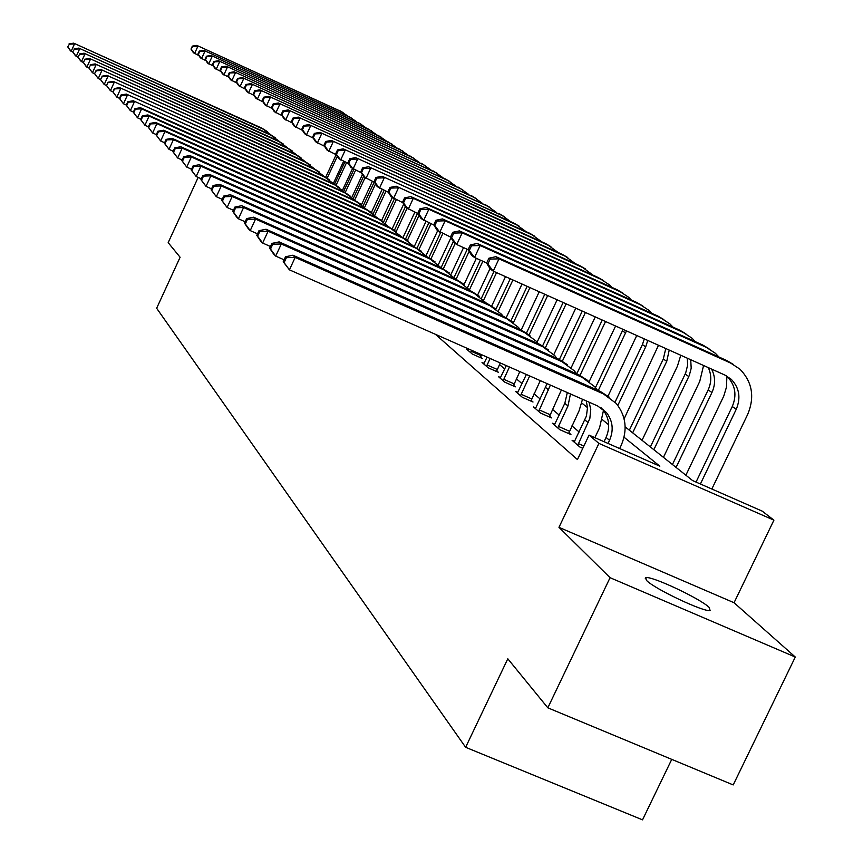<?xml version="1.0" encoding="UTF-8"?>
<svg xmlns="http://www.w3.org/2000/svg" width="863" height="863" viewBox="0 0 863 863"><rect width="100%" height="100%" fill="white"/><g stroke="black" fill="none" stroke-linecap="round" stroke-linejoin="round"><path stroke-width="1.29" d="M709.138 607.39C700.12 598.469 650.659 575.319 645.761 577.725L646.646 580.562C654.715 589.051 704.812 612.665 710.109 610.465L709.138 607.39M625.146 426.851L692.579 480.562L762.191 511.123L773.917 520.162L598.922 443.399L589.062 435.114L659.828 466.182L624.057 437.228M734.057 602.73L558.965 527.336L610.065 577.692L547.822 707.822L733.205 784.931L795.287 657.034L734.057 602.73L773.917 520.162M671.748 759.364L642.525 819.85L465.632 747.304L156.645 308.253L180.108 257.26L168.177 242.643L198.166 177.4M343.539 187.972L344.833 188.965M610.065 577.692L795.287 657.034M435.362 334.283L577.433 459.569L589.062 435.114M579.192 432.029L571.932 425.88M559.224 415.125L552.547 409.461M540.195 399.008L534.057 393.808M522.039 383.636L516.398 378.857M504.704 368.954L499.515 364.564M468.264 349.752L466.333 348.9L472.288 354.046L482.277 358.458L480.637 357.045M484.046 363.355L482.029 362.46L488.253 367.832L498.447 372.331L496.732 370.863M500.54 377.563L498.426 376.624L504.931 382.244L515.34 386.84L513.55 385.297M517.789 392.417L515.567 391.446L522.374 397.325L533.021 402.007L531.144 400.4M535.847 407.972L533.528 406.958L540.648 413.118L551.533 417.897L549.569 416.203M554.78 424.283L552.331 423.215L559.817 429.677L570.939 434.553L568.879 432.784M574.639 441.392L572.072 440.27L579.925 447.056L582.795 448.307M558.965 527.336L598.922 443.399M547.822 707.822L507.8 658.782L465.632 747.304M344.693 189.267L343.237 188.619M333.56 182.978L334.866 183.56M608.685 424.79L602.406 419.709M587.476 407.627L581.813 403.043M72.988 52.222L70.313 50.583L67.713 46.85L69.385 44.186L67.713 46.85M69.062 43.873L73.689 43.15L261.899 128.166L267.206 131.489M73.689 43.15L263.161 129.148L270.982 134.898M69.385 44.186L74.498 43.937L71.111 51.381L68.026 47.163M343.603 161.338L333.388 183.344M325.718 177.185L336.149 154.682M327.196 178.123L337.293 156.354M198.878 55.556L193.441 52.772L190.993 49.072L192.783 46.429L192.341 46.117L190.993 49.072M192.341 46.117L196.818 45.394L343.064 112.481M196.818 45.394L340.863 111.327L347.325 115.739M192.783 46.429L197.929 46.181L194.542 53.582L191.424 49.385M78.134 57.336L75.372 55.642L72.729 51.856L74.434 49.159L72.729 51.856M74.11 48.835L78.803 48.091L269.86 134.358L275.254 137.735M78.803 48.091L271.155 135.362L279.137 141.262M74.434 49.159L79.633 48.9L76.203 56.462L73.064 52.179M83.452 62.621L80.593 60.863L77.918 57.023L79.655 54.293L77.918 57.023M79.31 53.959L84.078 53.204L278.069 140.745L283.56 144.186M84.078 53.204L279.407 141.791L287.562 147.821M79.655 54.293L84.941 54.035L81.446 61.715L78.253 57.357M352.514 168.63L342.514 190.162M334.51 184.304L344.898 161.92M336.085 185.178L346.538 162.654M206.009 60.701L200.389 57.843L197.907 54.078L198.361 54.412L199.731 51.402L199.277 51.079L197.907 54.078M199.277 51.079L203.819 50.345L352.255 118.414M203.819 50.345L350.044 117.26L356.646 121.769M199.731 51.402L204.963 51.154L201.521 58.662L198.361 54.412M362.406 174.628L351.888 197.271M343.701 191.403L353.906 169.418M345.211 192.546L355.599 170.173M213.355 66.02L207.562 63.064L205.049 59.256L205.513 59.59L206.915 56.537L206.44 56.203L205.049 59.256M206.44 56.203L211.047 55.448L361.748 124.542M211.047 55.448L359.515 123.377L366.257 128.004M206.915 56.537L212.222 56.278L208.727 63.916L205.513 59.59M88.932 68.069L85.987 66.257L83.269 62.363L85.038 59.59L83.269 62.363M84.682 59.245L89.525 58.468L286.538 147.336L292.126 150.842M89.525 58.468L287.929 148.414L296.257 154.606M85.038 59.59L90.41 59.331L86.861 67.131L83.614 62.708M94.606 73.7L92.46 72.74L88.803 67.875L90.604 65.059L88.803 67.875M90.237 64.703L95.146 63.916L295.286 154.143L300.971 157.702M95.146 63.916L296.721 155.254L305.232 161.608M90.604 65.059L96.063 64.801L92.46 72.74L89.159 68.231M100.464 79.525L98.242 78.522L94.509 73.571L96.354 70.723L94.509 73.571M95.976 70.356L100.96 69.536L304.326 161.176L310.108 164.801M100.96 69.536L305.804 162.32L314.51 168.835M96.354 70.723L101.92 70.453L98.242 78.522L94.887 73.948M372.385 181.327L361.511 204.704M353.258 198.555L363.55 176.419M354.661 200.065L365.027 177.756M220.96 71.51L214.963 68.457L212.417 64.585L212.902 64.941L214.315 61.834L213.841 61.489L212.417 64.585M213.841 61.489L218.512 60.723L371.532 130.852M218.512 60.723L369.278 129.677L376.182 134.434M214.315 61.834L219.731 61.575L216.171 69.331L212.902 64.941M382.115 189.461L371.435 212.406M363.096 206.009L374.186 182.147M364.585 207.454L375.524 183.948M228.803 77.185L222.611 74.024L220.033 70.097L220.529 70.464L221.974 67.314L221.478 66.947L220.033 70.097M221.478 66.947L226.214 66.16L381.64 137.379M226.214 66.16L379.364 136.192L386.43 141.068M221.974 67.314L227.476 67.055L223.851 74.93L220.529 70.464M392.287 197.605L381.673 220.389M373.215 213.787L384.121 190.356M374.812 215.167L385.977 191.198M236.915 83.042L230.507 79.774L227.897 75.793L228.404 76.171L229.882 72.967L229.364 72.6L227.897 75.793M229.364 72.6L234.175 71.791L392.082 144.121M234.175 71.791L389.785 142.924L397.012 147.929M229.882 72.967L235.48 72.708L231.802 80.712L228.404 76.171M112.902 91.823L110.421 90.712L106.537 85.566L108.058 82.233L106.537 85.566L104.229 84.509L100.421 79.472L102.298 76.57L100.421 79.472M101.91 76.192L106.98 75.361L313.668 168.447L319.558 172.136M106.98 75.361L315.189 169.633L324.1 176.322M102.298 76.57L107.961 76.311L104.229 84.509L100.809 79.849M403.701 204.089L392.201 228.76M383.636 221.91L394.359 198.878M385.34 223.215L396.279 199.741M245.308 89.105L238.673 85.728L236.031 81.683L236.559 82.071L238.059 78.813L237.519 78.436L236.031 81.683M237.519 78.436L242.406 77.605L402.881 151.09M242.406 77.605L400.561 149.882L407.951 155.027M238.059 78.813L243.754 78.555L240.011 86.699L236.559 82.071M108.058 82.233L113.204 81.381L323.323 175.955L329.321 179.731M113.204 81.381L324.909 177.185L334.013 184.067M108.458 82.632L114.218 82.363L110.421 90.712L106.936 85.966M414.855 212.201L403.032 237.519M394.423 230.259L405.383 206.764M396.182 231.64L407.045 208.361M254.002 95.383L247.131 91.877L244.445 87.778L244.995 88.177L246.516 84.865L245.966 84.466L244.445 87.778M245.966 84.466L250.928 83.614L414.035 158.285M250.928 83.614L411.694 157.077L419.267 162.363M246.516 84.865L252.32 84.606L248.512 92.891L244.995 88.177M119.482 98.317L116.829 97.131L112.87 91.877L113.29 92.298L114.423 88.49L112.87 91.877M114.423 88.49L119.644 87.616L333.323 183.743L339.439 187.584M119.644 87.616L334.963 185.006L344.283 192.082M114.833 88.9L120.701 88.63L116.829 97.131L113.29 92.298M425.966 221.489L414.218 246.635M405.545 238.997L417.498 213.398M407.412 240.335L419.084 215.34M262.999 101.877L255.88 98.253L253.161 94.089L253.722 94.499L255.275 91.122L254.704 90.723L253.161 94.089M254.704 90.723L259.741 89.849L425.588 165.739M259.741 89.849L423.226 164.52L430.982 169.957M255.275 91.122L261.187 90.863L257.303 99.288L253.722 94.499M126.311 105.049L123.474 103.776L119.439 98.425L119.86 98.857L121.435 95.394L121.003 94.973L119.439 98.425M121.003 94.973L126.322 94.078L343.679 191.791L349.903 195.707M126.322 94.078L345.373 193.107L354.92 200.378M121.435 95.394L127.422 95.135L123.474 103.776L119.86 98.857M437.681 230.669L426.117 255.383M417.012 248.156L428.868 222.794M418.997 249.407L430.993 223.754M272.32 108.609L264.93 104.855L262.179 100.615L262.773 101.047L264.348 97.616L263.754 97.195L262.179 100.615M263.754 97.195L268.878 96.3L437.541 173.463M268.878 96.3L435.157 172.233L443.118 177.821M264.348 97.616L270.367 97.346L266.419 105.933L262.773 101.047M133.398 112.028L130.367 110.669L126.235 105.21L126.678 105.653L128.285 102.136L127.843 101.694L126.235 105.21M127.843 101.694L133.247 100.766L354.402 200.14L360.756 204.132M133.247 100.766L356.16 201.5L365.944 208.986M128.285 102.136L134.38 101.866L130.367 110.669L126.678 105.653M450.971 237.713L438.393 264.574M428.825 257.757L440.615 232.579M430.961 258.911L442.816 233.571M281.996 115.588L274.326 111.694L271.532 107.39L272.147 107.832L273.754 104.337L273.139 103.905L271.532 107.39M273.139 103.905L278.339 102.977L449.925 181.457M278.339 102.977L447.53 180.216L455.686 185.977M273.754 104.337L279.892 104.078L275.858 112.805L272.147 107.832M140.745 119.267L137.508 117.821L133.29 112.244L133.754 112.708L135.394 109.116L134.93 108.662L133.29 112.244M134.93 108.662L140.432 107.713L365.524 208.792L371.996 212.87M140.432 107.713L141.608 108.857L367.336 210.205L377.379 217.918M135.394 109.116L141.608 108.857L137.508 117.821L133.754 112.708M463.539 247.605L451.047 274.24M441.144 267.562L453.334 241.532M443.291 268.878L455.211 243.442M292.028 122.826L284.067 118.781L281.23 114.412L281.867 114.865L283.506 111.316L282.87 110.863L281.23 114.412M282.87 110.863L288.156 109.914L462.762 189.741M288.156 109.914L460.346 188.49L468.706 194.434M283.506 111.316L289.763 111.047L285.653 119.946L281.867 114.865M148.393 126.796L144.93 125.243L140.615 119.547L141.101 120.033L142.773 116.376L142.287 115.901L140.615 119.547M142.287 115.901L147.886 114.93L377.055 217.767L383.668 221.931M147.886 114.93L149.105 116.106L378.943 219.234L389.245 227.174M142.773 116.376L149.105 116.106L144.93 125.243L141.101 120.033M476.344 258.317L464.1 284.402M454.165 277.196L467.261 249.278M456.02 279.364L469.148 251.392M302.449 130.345L294.164 126.138L291.295 121.694L291.953 122.179L293.625 118.555L292.967 118.08L291.295 121.694M292.967 118.08L298.339 117.109L476.085 198.339M298.339 117.109L473.647 197.088L482.223 203.204M293.625 118.555L300.011 118.285L295.826 127.346L291.953 122.179M156.332 134.606L152.632 132.956L148.231 127.141L148.727 127.638L150.432 123.916L149.935 123.42L148.231 127.141M149.935 123.42L155.631 122.417L389.03 227.088L395.772 231.338M155.631 122.417L156.893 123.646L390.993 228.609L401.554 236.807M150.432 123.916L156.893 123.646L152.632 132.956L148.727 127.638M490.011 268.663L477.681 294.909M467.638 287.314L480.389 260.141M469.634 289.407L482.859 261.241M313.28 138.156L304.661 133.787L301.748 129.267L302.438 129.763L304.143 126.074L303.452 125.577L301.748 129.267M303.452 125.577L308.922 124.585L489.914 207.271M308.922 124.585L487.444 205.998L496.257 212.309M304.143 126.074L310.648 125.804L306.387 135.038L302.438 129.763M164.606 142.74L160.647 140.971L156.149 135.027L156.667 135.545L158.404 131.748L157.875 131.241L156.149 135.027M157.875 131.241L163.679 130.205L401.468 236.764L408.361 241.111M163.679 130.205L164.995 131.489L403.506 238.35L414.359 246.807M158.404 131.748L164.995 131.489L160.647 140.971L156.667 135.545M505.513 276.635L491.705 305.987M481.554 297.94L494.003 271.478M483.722 299.925L496.559 272.622M324.531 146.279L315.567 141.726L312.611 137.131L313.323 137.649L315.071 133.884L314.359 133.377L312.611 137.131M314.359 133.377L319.914 132.352L504.272 216.537M319.914 132.352L501.791 215.265L510.842 221.769M315.071 133.884L321.716 133.625L317.357 143.031L313.323 137.649M173.215 151.208L168.986 149.321L164.38 143.236L164.919 143.776L166.688 139.903L166.149 139.375L164.38 143.236M166.149 139.375L172.05 138.307L414.402 246.829L421.446 251.273M172.05 138.307L173.431 139.633L416.527 248.479L427.67 257.217M166.688 139.903L173.431 139.633L168.986 149.321L164.919 143.776M522.039 284.056L506.193 317.681M495.966 309.127L510.26 278.771M498.307 310.993L512.924 279.968M336.257 154.736L326.915 149.989L323.916 145.318L324.661 145.847L326.43 142.017L325.696 141.489L323.916 145.318M325.696 141.489L331.349 140.421L514.272 223.323L519.202 226.171M331.349 140.421L516.7 224.887L526.009 231.608M326.43 142.017L333.226 141.748L328.771 151.349L324.661 145.847M182.19 160.022L177.67 158.005L172.945 151.791L173.517 152.352L175.318 148.404L174.758 147.843L172.945 151.791M174.758 147.843L180.777 146.742L427.865 257.293L435.06 261.856M180.777 146.742L182.201 148.134L430.065 259.019L441.522 268.048M175.318 148.404L182.201 148.134L177.67 158.005L173.517 152.352M539.235 291.77L521.166 330.054M510.961 320.745L527.174 286.354M513.42 322.654L529.947 287.606M348.458 163.528L338.728 158.598L335.685 153.83L336.451 154.391L338.264 150.475L337.498 149.925L335.685 153.83M337.498 149.925L343.247 148.835L529.688 233.28L534.736 236.203M343.247 148.835L532.212 234.909L541.781 241.856M338.264 150.475L345.2 150.216L340.658 160L336.451 154.391M191.554 169.224L186.721 167.066L181.888 160.701L182.471 161.284L184.315 157.249L183.733 156.667L181.888 160.701M183.733 156.667L189.86 155.534L441.867 268.199L449.235 272.859M189.86 155.534L191.359 156.98L444.175 269.99L455.955 279.332M184.315 157.249L191.359 156.98L186.721 167.066L182.471 161.284M557.131 299.795L537.077 342.244M526.516 332.945L544.78 294.261M529.116 334.855L547.671 295.556M361.187 172.708L351.025 167.551L347.94 162.708L348.738 163.29L350.594 159.288L349.785 158.716L347.94 162.708M349.785 158.716L355.642 157.595L545.729 243.646L550.907 246.645M355.642 157.595L548.361 245.34L558.21 252.514M350.594 159.288L357.681 159.029L353.043 169.019L348.738 163.29M201.338 178.814L196.171 176.516L191.208 169.989L191.813 170.594L193.7 166.483L193.096 165.879L191.208 169.989M193.096 165.879L199.342 164.704L456.473 279.569L464.003 284.337M199.342 164.704L200.896 166.214L458.868 281.435L470.993 291.101M193.7 166.483L200.896 166.214L196.171 176.516L191.813 170.594M575.794 308.167L553.83 354.574M542.644 345.826L563.14 302.492M545.459 347.595L566.15 303.841M374.466 182.266L363.852 176.893L360.712 171.953L361.554 172.568L363.452 168.479L362.611 167.886L360.712 171.953M362.611 167.886L368.577 166.721L562.449 254.445L567.757 257.519M368.577 166.721L565.2 256.214L575.33 263.636M363.452 168.479L370.702 168.22L365.955 178.425L361.554 172.568M470.669 352.643L471.597 350.292M467.929 350.281L468.706 349.008M481.565 354.693L480.432 357.638M211.554 188.846L206.02 186.376L200.928 179.687L201.575 180.324L203.506 176.117L202.859 175.491L200.928 179.687M202.859 175.491L209.234 174.283L471.705 291.414L479.418 296.311M209.234 174.283L210.863 175.858L474.208 293.366L486.689 303.377M203.506 176.117L210.863 175.858L206.02 186.376L201.575 180.324M471.144 351.252L481.112 355.653M595.265 316.904L571.209 367.649M559.364 359.472L582.277 311.079M562.417 361.068L585.416 312.492M388.339 192.255L377.228 186.645L374.046 181.618L374.93 182.244L376.861 178.08L375.988 177.454L374.046 181.618M375.988 177.454L382.061 176.257L579.893 265.707L585.33 268.868M382.061 176.257L582.752 267.552L593.183 275.243M376.861 178.08L384.283 177.821L379.429 188.242L374.93 182.244M486.559 366.376L490.098 358.458M483.701 363.906L487.077 357.12M500.27 362.956L496.527 371.478M222.244 199.321L216.322 196.688L211.101 189.828L211.769 190.496L213.744 186.192L213.075 185.534L211.101 189.828M213.075 185.534L219.58 184.283L487.606 303.787L495.513 308.803M219.58 184.283L221.284 185.933L490.227 305.826L501.489 314.197L503.086 316.214M213.744 186.192L221.284 185.933L216.322 196.688L211.769 190.496M487.045 364.952L497.217 369.44M615.589 326.02L589.224 381.532M576.732 373.873L602.255 320.044M580.012 375.34L605.546 321.511M402.827 202.697L391.209 196.818L387.983 191.694L388.889 192.363L390.874 188.102L389.957 187.444L387.983 191.694M389.957 187.444L396.16 186.203L598.091 277.454L603.679 280.712M396.16 186.203L601.08 279.385L609.213 284.704L611.835 287.357M390.874 188.102L398.469 187.843L393.506 198.501L388.889 192.363M503.161 380.723L509.44 367.002M500.173 378.134L506.279 365.61M519.828 371.586L513.334 385.944M233.442 210.292L227.098 207.476L221.737 200.432L222.438 201.133L224.456 196.732L223.754 196.041L221.737 200.432M223.754 196.041L230.399 194.747L504.229 316.721L512.32 321.867M230.399 194.747L232.179 196.473L506.959 318.846L518.458 327.401L520.216 329.623M224.456 196.732L232.179 196.473L227.098 207.476L222.438 201.133M503.658 379.256L514.046 383.841M636.754 335.524L608.016 396.128M595.492 387.606L623.086 329.386M598.286 390.475L626.473 330.907M418.005 213.625L405.826 207.465L402.546 202.244L403.506 202.934L405.534 198.576L404.574 197.897L402.546 202.244M404.574 197.897L410.885 196.613L617.11 289.741L622.849 293.086M410.885 196.613L413.312 198.328L620.238 291.759L628.534 297.185L631.317 300.022M405.534 198.576L413.312 198.328L408.231 209.224L403.506 202.934M520.529 395.729L529.677 375.934M517.401 393.032L526.376 374.477M540.292 380.626L530.918 401.079M245.189 221.78L238.393 218.771L236.548 216.926L232.87 211.543L233.603 212.266L235.675 207.767L234.941 207.044L232.87 211.543M234.941 207.044L241.716 205.707L521.608 330.249L529.914 335.534M241.716 205.707L243.582 207.508L524.467 332.471L536.214 341.209L538.134 343.668M235.675 207.767L243.582 207.508L238.393 218.771L233.603 212.266M521.025 394.229L531.64 398.9M658.501 345.276L624.1 418.857M615.049 402.104L642.406 344.607L644.316 338.911M617.822 405.405L645.697 346.861L647.746 340.454M433.895 225.06L421.122 218.609L417.789 213.28L418.792 214.002L420.874 209.547L419.871 208.835L417.789 213.28M419.871 208.835L426.311 207.508L637.002 302.589L642.892 306.031M426.311 207.508L428.846 209.299L640.27 304.693L648.739 310.238L651.705 313.28M420.874 209.547L428.846 209.299L423.636 220.443L418.792 214.002M538.706 411.435L550.4 385.092M535.438 408.609L547.11 383.636M561.414 389.947L549.321 416.926M257.519 233.841L250.227 230.604L248.285 228.673L244.542 223.183L245.308 223.949L247.444 219.342L246.667 218.576L244.542 223.183M246.667 218.576L253.593 217.196L539.817 344.413L548.329 349.839M253.593 217.196L255.545 219.083L542.805 346.743L554.812 355.664L556.915 358.382M247.444 219.342L255.545 219.083L250.227 230.604L245.308 223.949M539.224 409.903L550.076 414.672M680.767 355.265L677.433 366.149L642.04 440.303M629.354 430.206L663.302 358.997L665.772 348.544M632.655 432.838L666.743 361.36L669.224 350.087M450.562 237.055L437.142 230.281L433.765 224.844L434.812 225.61L436.948 221.047L435.891 220.292L433.765 224.844M435.891 220.292L442.46 218.911L657.822 316.031L663.884 319.58M442.46 218.911L445.125 220.799L661.252 318.242L669.904 323.905L673.054 327.153M436.948 221.047L445.125 220.799L439.785 232.201L434.812 225.61M557.778 427.919L567.973 405.955L570.465 393.949M554.348 424.952L564.812 403.345L567.315 392.557M582.503 399.267L579.062 410.842L568.62 433.539M270.464 246.505L262.643 243.032L260.615 241.004L256.796 235.394L257.606 236.203L259.785 231.478L258.976 230.68L256.796 235.394M258.976 230.68L266.052 229.245L558.89 359.256L567.638 364.833M266.052 229.245L268.102 231.23L562.04 361.705L574.305 370.82L576.603 373.808M259.785 231.478L268.102 231.23L262.643 243.032L257.606 236.203M558.296 426.344L569.397 431.209M703.572 365.491L699.731 381.457L663.431 457.347M650.378 446.948L685.675 372.999L687.649 365.081L687.282 358.188M653.841 449.709L689.31 375.427L691.198 368.231L690.713 359.731M468.134 249.666L456.721 244.542L453.949 242.525L450.518 236.98L451.619 237.778L453.809 233.107L452.697 232.309L450.518 236.98M452.697 232.309L459.407 230.885L679.645 330.13L685.88 333.776M459.407 230.885L462.201 232.859L683.237 332.449L692.083 338.231L695.427 341.716M453.809 233.107L462.201 232.859L456.721 244.542L451.619 237.778M577.779 445.2L589.85 418.415L590.756 409.418L589.095 402.18M574.175 442.093L586.441 416.009L587.487 407.714L586.29 400.939M603.474 410.41L599.591 427.703L594.855 437.66M284.1 259.817L275.696 256.095L273.56 253.959L269.666 248.231L270.518 249.073L272.751 244.24L271.899 243.398L269.666 248.231M271.899 243.398L279.137 241.899L578.922 374.844L587.908 380.583M279.137 241.899L281.295 243.992L582.223 377.411L594.769 386.732L597.272 390.022M603.464 409.569L603.474 410.205M272.751 244.24L281.295 243.992L275.696 256.095L270.518 249.073M578.318 443.593L583.873 446.02M726.883 376.311L726.484 387.099L723.777 396.074L685.88 475.222M672.439 464.521L708.156 389.903C711.576 382.309 711.63 374.887 708.318 367.627M676.074 467.412L711.943 392.503C715.556 384.423 715.427 376.613 711.554 369.073M486.689 262.967L474.521 257.498L471.608 255.383L468.113 249.72L469.267 250.55L471.522 245.772L470.357 244.941L468.113 249.72M470.357 244.941L477.196 243.452L702.536 344.909L708.965 348.684M477.196 243.452L480.13 245.524L706.312 347.347L715.351 353.258L718.922 356.991M471.522 245.772L480.13 245.524L474.521 257.498L469.267 250.55M608.048 443.453L609.537 440.313C613.852 430.227 612.849 421.004 606.516 412.633L597.692 405.977L289.418 269.839L283.215 261.737L284.1 262.622L286.397 257.659L285.502 256.786L283.215 261.737M604.024 441.683L606.053 437.433C610.346 427.379 609.343 418.199 603.043 409.86L601.198 407.875M285.502 256.786L292.902 255.221L295.178 257.422L603.431 393.916L616.268 403.453C626.085 416.063 627.714 430.054 621.155 445.416L619.666 448.544M292.902 255.221L599.958 391.209L609.202 397.12M286.397 257.659L295.178 257.422L289.418 269.839L284.1 262.622M488.922 258.21L486.613 263.107L487.832 263.992L490.141 259.083L488.922 258.21L495.912 256.667L498.997 258.846L730.551 363.01L739.807 369.051C752.288 381.856 754.92 396.958 747.703 414.369L711.846 489.019M696.042 482.072L732.277 406.516C737.024 395.103 735.352 385.157 727.282 376.667L726.139 375.664M700.4 483.992L736.258 409.256C741.015 397.8 739.354 387.811 731.241 379.289L724.801 375.017L493.226 271.122L490.162 268.889L486.613 263.107M495.912 256.667L726.581 360.443L733.216 364.337M490.141 259.083L498.997 258.846L493.226 271.122L487.832 263.992M261.899 128.166L263.161 129.148M339.429 110.399L340.863 111.327M269.86 134.358L271.155 135.362M278.069 140.745L279.407 141.791M348.555 116.3L350.044 117.26M357.972 122.384L359.515 123.377M286.538 147.336L287.929 148.414M295.286 154.143L296.721 155.254M304.326 161.176L305.804 162.32M367.692 128.652L369.278 129.677M377.735 135.135L379.364 136.192M388.091 141.834L389.785 142.924M313.668 168.447L315.189 169.633M398.814 148.749L400.561 149.882M323.323 175.955L324.909 177.185M409.893 155.912L411.694 157.077M333.323 183.743L334.963 185.006M421.349 163.312L423.226 164.52M343.679 191.791L345.373 193.107M433.215 170.971L435.157 172.233M354.402 200.14L356.16 201.5M445.513 178.921L447.53 180.216M365.524 208.792L367.336 210.205M458.264 187.152L460.346 188.49M377.055 217.767L378.943 219.234M471.478 195.685L473.647 197.088M389.03 227.088L390.993 228.609M485.2 204.553L487.444 205.998M401.468 236.764L403.506 238.35M499.45 213.754L501.791 215.265M414.402 246.829L416.527 248.479M514.272 223.323L516.7 224.887M427.865 257.293L430.065 259.019M529.688 233.28L532.212 234.909M441.867 268.199L444.175 269.99M545.729 243.646L548.361 245.34M456.473 279.569L458.868 281.435M562.449 254.445L565.2 256.214M471.705 291.414L474.208 293.366M579.893 265.707L582.752 267.552M487.606 303.787L490.227 305.826M598.091 277.454L601.08 279.385M504.229 316.721L506.959 318.846M622.45 330.853L625.589 333.01M617.11 289.741L620.238 291.759M521.608 330.249L524.467 332.471M642.406 344.607L645.697 346.861M637.002 302.589L640.27 304.693M545.643 387.498L548.663 389.99M539.817 344.413L542.805 346.743M663.302 358.997L666.743 361.36M657.822 316.031L661.252 318.242M564.812 403.345L567.973 405.955M558.89 359.256L562.04 361.705M685.19 374.078L688.793 376.559M679.645 330.13L683.237 332.449M584.931 419.968L588.242 422.708M578.922 374.844L582.223 377.411M708.156 389.903L711.943 392.503M702.536 344.909L706.312 347.347M606.053 437.433L609.537 440.313M599.958 391.209L603.431 393.916M732.277 406.516L736.258 409.256M726.581 360.443L730.551 363.01M645.761 577.725L645.233 578.825M603.043 409.86L606.516 412.633M727.282 376.667L731.241 379.289"/></g></svg>
